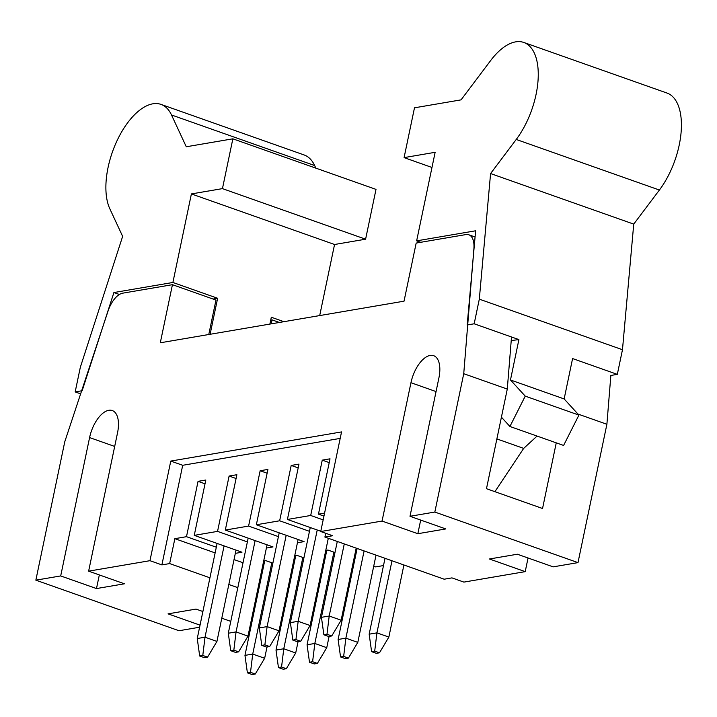 <?xml version="1.0" encoding="UTF-8"?>
<svg xmlns="http://www.w3.org/2000/svg" width="717" height="717" viewBox="0 0 717 717"><rect width="100%" height="100%" fill="white"/><g stroke="black" fill="none" stroke-linecap="round" stroke-linejoin="round"><path stroke-width="1.08" d="M292.715 570.14L291.783 569.809M272.881 563.132L265.837 560.649L263.677 561.017M321.395 576.163L320.356 576.343M294.149 558.444L295.09 558.776M322.041 568.294L322.973 568.626M294.723 555.711L296.883 555.343L303.927 557.835M323.761 564.844L322.829 564.512M352.45 570.866L351.411 571.037M325.204 553.148L326.136 553.479M353.087 562.997L354.019 563.329M325.778 550.414L327.938 550.047L334.982 552.529M383.496 565.561L375.654 566.905L373.709 566.215M354.807 559.538L353.875 559.206M323.95 516.097L318.456 514.152L324.577 513.112M320.786 531.252L287.409 519.458L310.694 515.478L323.161 519.888M297.43 542.751L304.071 541.613L256.354 524.754L279.648 520.784L309.466 531.315M266.383 548.048L273.025 546.919L225.308 530.06L248.593 526.081L278.42 536.621M235.337 553.354L241.979 552.215L194.253 535.357L217.547 531.387L247.365 541.918M215.136 552.906L174.849 538.673L186.492 536.683L216.319 547.223M290.735 579.614L289.802 579.282M262.852 569.764L261.92 569.432M243.018 562.755L234.029 559.583M263.103 563.75L264.035 564.082M290.985 573.6L291.918 573.932M420.691 520.067L417.841 533.708L445.786 528.931L409.999 516.294L434.834 512.046L577.992 562.621L553.148 566.86L517.36 554.223L489.415 558.991L525.211 571.637L528.053 557.996M511.517 336.981L507.286 389.08L463.738 373.7L473.892 248.727A21.788 10.692 -70.5 0 0 468.828 234.791A21.788 10.692 -70.5 0 0 465.907 234.576L416.174 243.072L404.038 301.176L160.294 342.789L172.439 284.685L122.706 293.172A21.788 10.692 -70.5 0 0 107.998 311.196L64.754 441.815L35.85 580.17L60.694 575.93L89.589 437.576A26.144 12.834 -70.5 0 1 112.273 410.545A26.144 12.834 -70.5 0 1 117.534 432.808L88.63 571.153L149.961 560.685L161.89 564.897L169.651 563.58L174.849 538.673M507.286 389.08L486.476 488.698L542.545 508.505L556.258 442.846M434.834 512.046L463.738 373.7M577.992 562.621L606.896 424.267L577.974 414.05M35.85 580.17L179.008 630.736L199.604 627.223M606.896 424.267L610.857 375.466L617.319 374.364L622.473 349.726L633.738 224.116L659.398 190.032A60.999 29.953 -70.5 0 0 681.15 131.731A60.999 29.953 -70.5 0 0 666.944 93.031L523.795 42.455A60.999 29.953 109.5 0 1 537.992 81.164A60.999 29.953 109.5 0 1 516.24 139.457L490.58 173.55L633.738 224.116M325.688 533.287L324.9 537.069L444.19 579.211L451.952 577.884L463.881 582.105L525.211 571.637M251.703 618.332L252.743 618.153M282.749 613.026L283.789 612.847M324.9 537.069L332.661 535.742L320.732 531.53L341.543 431.921L170.771 461.076L149.961 560.685M320.732 531.53L382.053 521.062L410.958 382.708A26.144 12.834 -70.5 0 1 433.633 355.677A26.144 12.834 -70.5 0 1 438.903 377.94L409.999 516.294M202.884 611.52L196.001 609.083L168.056 613.86L200.034 625.152M417.841 533.708L382.053 521.062M285.536 604.512L284.595 604.18M257.645 594.662L256.713 594.33M237.811 587.653L228.831 584.48M209.929 577.803L169.651 563.58M285.142 606.367L284.102 606.546M99.331 574.935L96.481 588.567L60.694 575.93M221.786 618.197L230.775 621.37M283.807 607.971L284.739 608.303M96.481 588.567L124.426 583.799L88.63 571.153M270.721 320.096L272.048 319.872L279.37 322.462M208.781 334.516L215.978 300.065L172.439 284.685M271.214 323.851L272.048 319.872M170.771 461.076L182.701 465.288L340.19 438.401M182.701 465.288L161.89 564.897M205.026 483.805L198.053 481.349L205.815 480.023L194.253 535.357M236.081 478.508L229.108 476.043L217.547 531.387M229.108 476.043L236.87 474.717L225.308 530.06M267.127 473.202L260.154 470.746L248.593 526.081M260.154 470.746L267.916 469.42L256.354 524.754M298.173 467.905L291.201 465.441L279.648 520.784M291.201 465.441L298.971 464.114L287.409 519.458M329.228 462.608L322.256 460.144L310.694 515.478M322.256 460.144L330.017 458.817L318.456 514.152M198.053 481.349L186.492 536.683M323.878 634.796L328.655 636.481L331.756 635.952L341.131 620.214L329.202 616.002L326.988 634.267L323.878 634.796L321.44 617.328L337.295 541.452M331.756 635.952L326.988 634.267M356.197 548.129L341.131 620.214M344.268 543.916L329.202 616.002L321.44 617.328M371.603 651.654L376.371 653.339L379.472 652.811L388.856 637.072L376.918 632.86L374.704 651.126L371.603 651.654L369.156 634.187L385.011 558.31M379.472 652.811L374.704 651.126M403.913 564.987L388.856 637.072M391.984 560.766L376.918 632.86L369.156 634.187M292.832 640.102L297.6 641.787L300.71 641.249L310.085 625.52L298.155 621.307L295.933 639.564L292.832 640.102L290.394 622.625L310.255 527.533M300.71 641.249L295.933 639.564M328.305 538.279L310.085 625.52M317.228 529.988L298.155 621.307L290.394 622.625M261.786 645.399L266.554 647.084L269.655 646.555L279.038 630.817L267.1 626.604L264.887 644.87L261.786 645.399L259.339 627.931L279.209 532.83M269.655 646.555L264.887 644.87M298.111 539.507L279.038 630.817M286.182 535.294L267.1 626.604L259.339 627.931M230.731 650.695L235.508 652.389L238.609 651.852L247.983 636.122L236.054 631.91L233.841 650.167L230.731 650.695L228.293 633.228L248.163 538.135M238.609 651.852L233.841 650.167M267.065 544.812L247.983 636.122M255.127 540.591L236.054 631.91L228.293 633.228M199.685 656.001L204.453 657.686L207.563 657.157L216.937 641.419L205.008 637.207L202.786 655.472L199.685 656.001L197.247 638.533L217.108 543.432M207.563 657.157L202.786 655.472M236.01 550.109L216.937 641.419M224.08 545.897L205.008 637.207L197.247 638.533M340.548 656.951L345.325 658.636L348.426 658.107L357.801 642.378L345.872 638.157L343.658 656.422L340.548 656.951L338.11 639.483L357.129 548.46M348.426 658.107L343.658 656.422M376.031 555.137L357.801 642.378M364.102 550.916L345.872 638.157L338.11 639.483M309.502 662.257L314.27 663.942L317.38 663.413L326.755 647.675L314.826 643.463L312.603 661.728L309.502 662.257L307.064 644.789L326.818 550.235M317.38 663.413L312.603 661.728M329.103 636.4L326.755 647.675M333.898 552.153L314.826 643.463L307.064 644.789M278.447 667.554L283.224 669.239L286.325 668.71L295.7 652.981L283.771 648.76L281.557 667.025L278.447 667.554L276.009 650.086L295.762 555.532M286.325 668.71L281.557 667.025M298.057 641.706L295.7 652.981M302.852 557.45L283.771 648.76L276.009 650.086M247.401 672.86L252.169 674.545L255.279 674.016L264.654 658.278L252.725 654.065L250.502 672.331L247.401 672.86L244.963 655.392L264.716 560.837M255.279 674.016L250.502 672.331M267.011 647.003L264.654 658.278M271.797 562.755L252.725 654.065L244.963 655.392M213.101 299.052L217.636 298.272L210.108 334.283M80.636 393.839L75.177 391.912L82.168 390.72L113.904 292.545L172.896 282.471L191.394 193.922L222.449 188.625L232.855 138.82L186.277 146.77L171.506 114.98L314.655 165.546L315.865 168.145M75.177 391.912L80.331 367.274L122.643 236.368L109.853 208.844A60.999 29.953 109.5 0 1 117.884 138.946A60.999 29.953 109.5 0 1 160.993 104.395A60.999 29.953 109.5 0 1 171.506 114.98M119.398 294.481L113.904 292.545M217.636 298.272L172.896 282.471M269.888 324.075L271.313 317.237L283.905 321.682M232.855 138.82L376.004 189.387L365.598 239.2L334.552 244.497L319.701 315.579M334.552 244.497L191.394 193.922M365.598 239.2L222.449 188.625M314.655 165.546A60.999 29.953 -70.5 0 0 304.151 154.971L160.993 104.395M511.221 340.548L518.902 339.598L510.468 379.974L525.238 396.134L509.921 426.481L563.607 445.445L578.924 415.098L564.145 398.939L572.587 358.563L617.319 374.364M494.909 491.674L523.679 448.394L537.069 436.07M518.902 339.598L474.17 323.788L479.314 299.15L490.58 173.55M479.314 299.15L622.473 349.726M510.468 379.974L564.145 398.939M420.709 242.292L416.64 240.858L475.631 230.784L467.179 324.98L474.17 323.788M523.795 42.455A60.999 29.953 109.5 0 0 490.706 60.479L461.067 99.86L414.489 107.81L404.083 157.615L435.138 152.309L416.64 240.858M404.083 157.615L431.966 167.464M509.921 426.481L501.416 417.177M525.238 396.134L578.924 415.098M496.872 438.921L523.679 448.394M114.684 446.44L89.589 437.576M436.053 391.581L410.958 382.708M659.398 190.032L516.24 139.457M468.828 234.791L475.075 236.995"/></g></svg>
